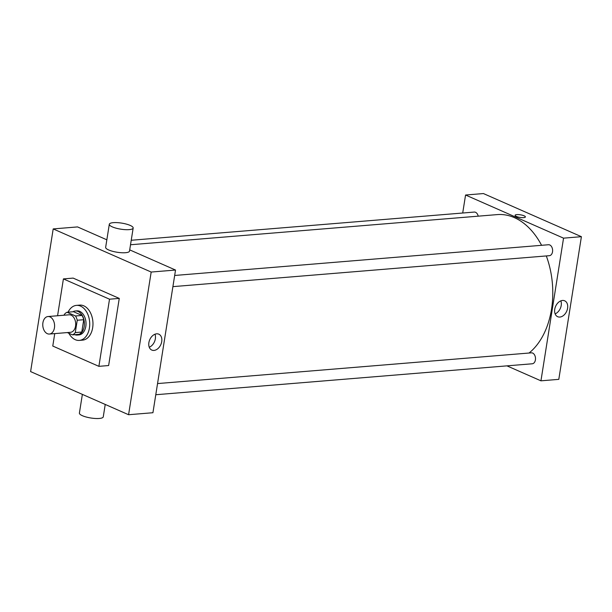 <?xml version="1.0" encoding="UTF-8"?>
<svg xmlns="http://www.w3.org/2000/svg" width="612" height="612" viewBox="0 0 612 612"><rect width="100%" height="100%" fill="white"/><g stroke="black" fill="none" stroke-linecap="round" stroke-linejoin="round"><path stroke-width="0.92" d="M47.346 333.685A8.782 5.891 85.3 0 1 42.771 324.253A8.782 5.891 85.3 0 1 47.958 316.542A8.782 5.891 85.3 0 1 54.552 324.811A8.782 5.891 85.3 0 1 49.396 334.045A8.782 5.891 85.3 0 1 47.346 333.685M47.958 316.542L69.064 314.805A8.782 5.891 85.3 0 1 75.659 323.075A8.782 5.891 85.3 0 1 70.502 332.308L49.396 334.045M67.052 312.258L73.547 311.722L82 315.44A11.796 7.91 85.3 0 1 83.737 319.724L81.786 332.033L75.291 332.568L77.242 320.252A11.796 7.91 85.3 0 0 75.505 315.976L67.052 312.258A11.796 7.91 85.3 0 0 64.275 314.545L64.168 315.203M67.32 332.576L72.514 334.863A11.796 7.91 85.3 0 0 75.291 332.568M81.786 332.033A11.796 7.91 85.3 0 1 79.009 334.328L72.514 334.863M74.725 334.68A12.079 8.101 -94.7 0 0 77.265 335.062A12.079 8.101 -94.7 0 0 84.349 322.363A12.079 8.101 -94.7 0 0 75.291 310.988A12.079 8.101 -94.7 0 0 72.843 311.776M75.291 310.988L76.913 310.85A12.079 8.101 85.3 0 1 85.971 322.226A12.079 8.101 85.3 0 1 78.894 334.925L77.265 335.062M83.737 319.724L77.242 320.252M82 315.44L75.505 315.976M68.077 312.174A17.564 11.781 85.3 0 1 76.462 305.38A17.564 11.781 85.3 0 1 89.643 321.927A17.564 11.781 85.3 0 1 79.338 340.402A17.564 11.781 85.3 0 1 75.245 339.675A17.564 11.781 85.3 0 1 68.842 333.242M76.462 305.38L79.705 305.113A17.564 11.781 85.3 0 1 92.886 321.66A17.564 11.781 85.3 0 1 82.589 340.134L79.338 340.402M57.574 315.746L63.411 278.904L109.517 299.199L98.884 366.343L52.777 346.048L54.743 333.609M63.411 278.904L73.149 278.1L119.264 298.404L108.63 365.54L98.884 366.343M119.264 298.404L109.517 299.199M128.581 414.722L151.179 272.049L53.198 228.919L30.6 371.591L128.581 414.722L152.931 412.725L175.529 270.045L129.706 249.88M106.848 239.812L77.548 226.922L53.198 228.919M156.618 333.823A8.683 6.059 -66.2 0 1 158.799 334.167A8.683 6.059 -66.2 0 1 160.849 344.556A8.683 6.059 -66.2 0 1 151.807 350.072A8.683 6.059 -66.2 0 1 149.221 341.144A8.683 6.059 -66.2 0 1 156.618 333.823M175.529 270.045L151.179 272.049M133.171 228.031L129.514 251.111A12.079 3.06 -171 0 1 125.506 252.71A12.079 3.06 -171 0 1 112.47 251.264A12.079 3.06 -171 0 1 105.654 247.332L109.311 224.252A12.079 3.06 9 0 0 116.127 228.184A12.079 3.06 9 0 0 129.163 229.63A12.079 3.06 9 0 0 133.171 228.031A12.079 3.06 9 0 0 121.719 223.12A12.079 3.06 9 0 0 109.311 224.252M149.251 347.218A8.683 6.059 113.8 0 0 154.981 334.213M105.226 404.448L103.26 416.864A12.079 3.06 -171 0 1 90.851 417.996A12.079 3.06 -171 0 1 79.399 413.085L82.368 394.38M130.524 244.754L497.227 214.605A73.562 49.335 85.3 0 1 541.582 245.313M546.302 255.938A73.562 49.335 85.3 0 1 529.043 353.032M155.785 394.732L532.256 363.78A5.493 3.68 -94.7 0 0 535.5 358.961A5.493 3.68 -94.7 0 0 532.639 353.063A5.493 3.68 -94.7 0 0 531.361 352.841L157.552 383.571M131.228 240.264L474.246 212.066A5.493 3.68 85.3 0 1 478.209 216.166M174.672 275.469L548.482 244.739A5.493 3.68 85.3 0 1 552.598 249.91A5.493 3.68 85.3 0 1 549.377 255.686L172.905 286.638M506.95 365.861L540.947 380.825L563.545 238.152L465.564 195.021L462.71 213.014M540.947 380.825L558.802 379.356L581.4 236.683L483.419 193.553L465.564 195.021M581.4 236.683L563.545 238.152M559.858 317.054A8.683 6.059 -66.2 0 1 557.67 316.702A8.683 6.059 -66.2 0 1 555.627 306.314A8.683 6.059 -66.2 0 1 564.669 300.806A8.683 6.059 -66.2 0 1 567.255 309.726A8.683 6.059 -66.2 0 1 559.858 317.054M516.375 216.434A5.217 1.323 -171 0 1 515.082 215.302A5.217 1.323 -171 0 1 520.437 214.812A5.217 1.323 -171 0 1 525.387 216.939A5.217 1.323 -171 0 1 521.967 217.635A5.217 1.323 -171 0 1 516.375 216.434M515.082 215.302A5.217 1.323 -171 0 1 520.437 214.82A5.217 1.323 -171 0 1 525.387 216.939M560.844 300.844A8.683 6.059 -66.2 0 1 555.122 313.857M561.349 363.268L562.864 353.728M578.47 255.173L579.985 245.634"/></g></svg>
